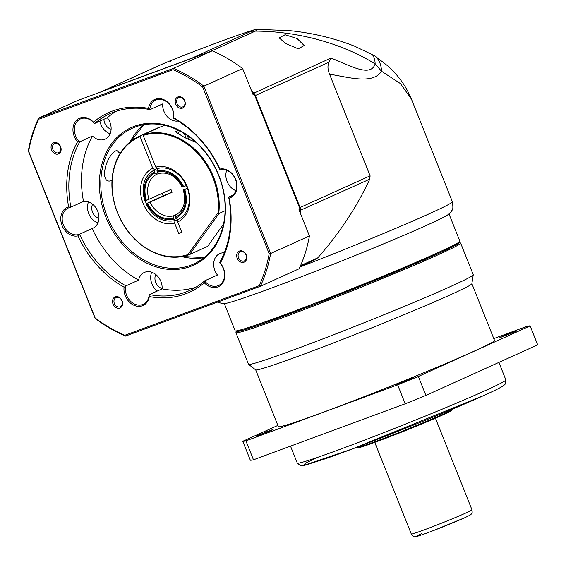 <?xml version="1.0" encoding="UTF-8"?>
<svg xmlns="http://www.w3.org/2000/svg" width="566" height="566" viewBox="0 0 566 566"><rect width="100%" height="100%" fill="white"/><g stroke="black" fill="none" stroke-linecap="round" stroke-linejoin="round"><path stroke-width="0.85" d="M217.726 302.039L221.801 303.482L225.424 303.461A120.954 4.146 -21.7 0 0 309.425 273.668A120.954 4.146 -21.7 0 0 427.019 225.134A120.954 4.146 -21.7 0 0 448.116 214.613C450.055 213.092 451.335 211.649 451.951 210.29C453.005 209.929 453.14 207.064 452.361 201.694L411.447 99.142L400.431 83.577L381.548 71.266C372.548 84.511 350.05 77.528 329.546 74.167L370.114 175.849L369.747 179.167C356.813 206.993 339.48 233.227 317.752 257.855L314.958 259.752M224.306 303.567L235.18 330.82A120.954 4.146 -21.7 0 0 235.3 330.926A120.954 4.146 -21.7 0 0 315.021 303.227A120.954 4.146 -21.7 0 0 437.985 252.613A120.954 4.146 -21.7 0 0 459.854 241.342A120.954 4.146 -21.7 0 0 459.868 241.187L448.994 213.927M235.3 330.926L236.623 331.492L243.458 330.105L260.077 324.665L315.679 304.027L437.596 253.844L453.38 246.351L459.288 242.665L459.854 241.342M370.114 175.849L300.093 207.524L255.4 95.491L329.044 62.182L331.039 58.036L332.836 58.786C351.076 66.165 370.772 77.33 375.152 63.908L381.548 71.266C381.215 64.383 378.951 59.239 374.742 55.843L388.163 66.222C398.514 75.596 406.282 86.584 411.461 99.163M374.742 55.843L354.74 46.249M299.52 207.757L300.093 207.524A6.127 4.875 65.7 0 1 300.617 210.439A132.692 105.686 65.7 0 1 300.482 213.502M329.044 62.182C327.459 65.43 327.622 69.427 329.546 74.167M372.18 54.534C373.999 56.437 374.989 59.564 375.152 63.908C341.97 43.334 297.773 31.172 255.33 31.116C257.304 29.736 257.671 29.199 256.433 29.503M251.53 90.801A132.692 105.686 65.7 0 1 253.766 92.987A6.127 4.875 65.7 0 1 255.4 95.491L254.827 95.725M297.058 38.502L304.211 45.535L298.275 48.818L285.809 43.589L279.18 37.88L285.094 34.738L297.058 38.502M209.646 51.782L255.33 31.116L251.155 31.293L253.978 29.871L257.028 29.368L288.837 30.557C312.057 32.828 334.117 38.092 355.009 46.355M253.087 30.189C240.458 33.854 206.583 46.362 170.097 60.817L170.55 61.206L170.097 60.817L162.046 64.206L101.717 91.494A10.209 8.129 65.7 0 1 102.142 91.317L190.834 58.581A10.209 8.129 65.7 0 1 191.563 58.362M146.361 200.435L145.596 200.718C141.974 187.233 144.988 177.625 154.638 171.88L155.013 172.835C145.802 178.34 142.915 187.537 146.361 200.435L170.953 189.44L172.085 192.284L163.079 195.716M183.66 189.836L184.834 189.497C188.457 202.982 185.443 212.59 175.793 218.327L175.418 217.379C184.629 211.875 187.516 202.67 184.07 189.78L187.388 188.145M173.125 218.221L173.5 219.169C162.336 221.122 153.414 215.915 146.736 203.555L147.5 203.279C153.902 215.08 162.442 220.061 173.125 218.221L173.493 215.816L177.498 214.005M172.085 192.284L147.5 203.279M183.695 186.653L186.355 185.577A27.557 21.947 65.7 0 0 157.298 168.633L156.931 171.038C168.095 169.093 177.017 174.3 183.695 186.653L182.931 186.936C176.528 175.135 167.989 170.147 157.306 171.986L156.931 171.038M182.528 186.992L182.931 186.936M175.793 218.327L177.674 219.714A27.557 21.947 65.7 0 0 187.488 188.421L184.834 189.497M183.292 190.027C186.419 201.92 183.915 210.241 175.771 214.974L175.418 217.379M177.158 219.764L175.29 220.599C162.824 222.877 153.046 217.28 145.957 203.81M175.382 220.563L173.5 219.169M145.221 200.852A27.557 21.947 65.7 0 0 146.332 203.611L163.164 195.9M145.193 200.774L145.596 200.718M158.671 173.422L156.902 174.222L155.013 172.835M155.006 169.475L157.475 168.364L154.985 169.489A27.557 21.947 65.7 0 1 155.006 169.475L154.638 171.88M157.306 171.986L159.081 173.415C168.498 171.703 176.189 176.295 182.16 187.183M177.788 133.534A6.785 4.096 -110.3 0 1 179.302 131.885A6.785 4.096 -110.3 0 1 179.464 131.814A6.785 4.096 -110.3 0 1 181.396 131.843M182.882 132.685A6.785 4.096 -110.3 0 1 186.122 138.408M157.688 168.519L155.806 167.133A29.602 23.574 65.7 0 1 187.353 186.936A29.602 23.574 65.7 0 1 177.682 221.957L178.042 219.544A27.557 21.947 65.7 0 0 186.95 186.992A27.557 21.947 65.7 0 0 157.688 168.519M187.403 135.55A10.209 6.162 -110.3 0 1 187.438 135.635A10.209 6.162 -110.3 0 1 188.471 139.569M195.836 142.243L184.622 137.609L175.524 131.779L178.608 130.385M223.549 224.115L207.588 246.401L189.589 254.544L218.964 213.516L225.112 210.729M189.589 254.544L188.726 254.877A64.305 51.216 65.7 0 1 117.99 213.998A64.305 51.216 65.7 0 1 139.052 136.364L157.497 128.022A64.305 51.216 65.7 0 1 158.671 127.513L159.237 127.93M158.671 127.513L140.226 135.854L140.113 136.576L152.756 168.258L154.638 169.651M163.199 195.985A27.557 21.947 65.7 0 1 162.166 193.416M181.778 232.23L178.806 233.567L174.625 223.082A29.602 23.574 65.7 0 1 143.078 203.279A29.602 23.574 65.7 0 1 152.756 168.258M174.993 220.669L174.625 223.082M177.682 221.957L181.863 232.442L178.806 233.567M155.806 167.133L143.17 135.451L143.276 134.729L161.72 126.381A64.305 51.216 65.7 0 1 165.039 125.461M139.052 136.364A64.305 51.216 65.7 0 1 140.226 135.854M140.113 136.576A63.689 50.728 -114.3 0 0 117.778 213.17A63.689 50.728 -114.3 0 0 188.046 254.502L218.002 212.66A63.689 50.728 -114.3 0 0 196.551 152.183A63.689 50.728 -114.3 0 0 143.17 135.451M143.276 134.729A64.305 51.216 65.7 0 1 197.237 151.667A64.305 51.216 65.7 0 1 218.83 212.823L218.964 213.516M218.83 212.823L218.002 212.66M188.046 254.502L188.726 254.877M246.238 254.948A6.042 4.811 -114.3 0 0 239.482 251.014A6.042 4.811 -114.3 0 0 237.204 258.287A6.042 4.811 -114.3 0 0 243.953 262.221A6.042 4.811 -114.3 0 0 246.238 254.948M246.033 254.976A5.016 3.997 -114.3 0 0 240.21 251.792A5.016 3.997 -114.3 0 0 238.527 257.749A5.016 3.997 -114.3 0 0 244.349 260.933A5.016 3.997 -114.3 0 0 246.033 254.976M60.612 146.679A6.042 4.811 -114.3 0 0 53.862 142.738A6.042 4.811 -114.3 0 0 51.577 150.018A6.042 4.811 -114.3 0 0 58.333 153.952A6.042 4.811 -114.3 0 0 60.612 146.679M60.413 146.707A5.016 3.997 -114.3 0 0 54.591 143.523A5.016 3.997 -114.3 0 0 52.907 149.481A5.016 3.997 -114.3 0 0 58.73 152.664A5.016 3.997 -114.3 0 0 60.413 146.707M149.311 296.563A98.498 78.448 -114.3 0 0 204.34 282.823A15.31 12.197 -114.3 0 0 222.077 283.842A15.31 12.197 -114.3 0 0 220.294 263.155A98.498 78.448 -114.3 0 0 229.188 198.121A15.31 12.197 -114.3 0 0 236.178 180.688A15.31 12.197 -114.3 0 0 219.891 169.071A98.498 78.448 -114.3 0 0 173.755 117.778A15.31 12.197 -114.3 0 0 163.008 99.326A15.31 12.197 -114.3 0 0 148.497 108.403A98.498 78.448 -114.3 0 0 93.475 122.143A15.31 12.197 -114.3 0 0 77.592 119.334A15.31 12.197 -114.3 0 0 74.266 136.441A15.31 12.197 -114.3 0 0 77.514 141.811A98.498 78.448 -114.3 0 0 68.627 206.845A15.31 12.197 -114.3 0 0 62.083 225.53A15.31 12.197 -114.3 0 0 77.924 235.895A98.498 78.448 -114.3 0 0 124.06 287.188A15.31 12.197 -114.3 0 0 125.277 295.799A15.31 12.197 -114.3 0 0 138.557 306.39A15.31 12.197 -114.3 0 0 149.311 296.563L149.141 295.19A14.291 11.384 -114.3 0 1 143.177 304.338A14.291 11.384 -114.3 0 1 126.6 295.261A14.291 11.384 -114.3 0 1 125.574 286.446L125.949 285.858L138.599 280.135A14.291 11.384 65.7 0 1 144.337 272.444A14.291 11.384 65.7 0 1 160.914 281.521A14.291 11.384 65.7 0 1 162.117 288.865A96.97 77.231 -114.3 0 0 195.878 287.231M77.924 235.895L78.858 234.494A14.291 11.384 -114.3 0 1 63.413 224.992A14.291 11.384 -114.3 0 1 68.21 208.026A14.291 11.384 -114.3 0 1 70.177 207.397L83.52 201.475A14.291 11.384 65.7 0 1 97.72 211.252A14.291 11.384 65.7 0 1 92.923 228.218A14.291 11.384 65.7 0 1 92.18 228.515A96.97 77.231 -114.3 0 0 138.599 280.135M77.514 141.811L79.183 141.528A14.291 11.384 -114.3 0 1 75.589 135.911A14.291 11.384 -114.3 0 1 80.386 118.945A14.291 11.384 -114.3 0 1 94.076 123.183L94.671 123.445L107.328 117.721A14.291 11.384 65.7 0 1 109.896 122.164A14.291 11.384 65.7 0 1 105.099 139.13A14.291 11.384 65.7 0 1 92.47 136.031A96.97 77.231 -114.3 0 0 83.52 201.475M184.764 100.854A6.042 4.811 -114.3 0 0 178.007 96.913A6.042 4.811 -114.3 0 0 175.729 104.186A6.042 4.811 -114.3 0 0 182.478 108.127A6.042 4.811 -114.3 0 0 184.764 100.854M184.558 100.882A5.016 3.997 -114.3 0 0 178.736 97.692A5.016 3.997 -114.3 0 0 177.052 103.656A5.016 3.997 -114.3 0 0 182.875 106.84A5.016 3.997 -114.3 0 0 184.558 100.882M122.086 300.772A6.042 4.811 -114.3 0 0 115.337 296.839A6.042 4.811 -114.3 0 0 113.051 304.112A6.042 4.811 -114.3 0 0 119.808 308.053A6.042 4.811 -114.3 0 0 122.086 300.772M121.888 300.801A5.016 3.997 -114.3 0 0 116.065 297.617A5.016 3.997 -114.3 0 0 114.382 303.574A5.016 3.997 -114.3 0 0 120.204 306.758A5.016 3.997 -114.3 0 0 121.888 300.801M235.916 190.657A14.291 11.384 65.7 0 1 227.086 181.502A14.291 11.384 65.7 0 1 226.704 170.302M229.188 198.121L228.756 197.06A14.291 11.384 -114.3 0 0 230.73 196.423A14.291 11.384 -114.3 0 0 235.527 179.464A14.291 11.384 -114.3 0 0 220.082 169.963L219.976 169.963A96.97 77.231 -114.3 0 0 173.557 118.344L173.366 118.011A14.291 11.384 -114.3 0 0 172.333 109.196A14.291 11.384 -114.3 0 0 155.763 100.118A14.291 11.384 -114.3 0 0 149.799 109.266L150.04 109.613L162.697 103.889A14.291 11.384 65.7 0 0 163.899 111.233A14.291 11.384 65.7 0 0 178.106 121.018M149.141 295.19L149.459 294.589A96.97 77.231 -114.3 0 0 189.716 290.45A96.97 77.231 -114.3 0 0 204.828 280.757L217.478 275.034A14.291 11.384 65.7 0 1 214.91 270.59A14.291 11.384 65.7 0 1 219.707 253.625A14.291 11.384 65.7 0 1 224.285 252.832M228.756 197.06L228.636 197.003A96.97 77.231 -114.3 0 1 219.686 262.447L219.757 262.928A14.291 11.384 -114.3 0 1 223.351 268.546A14.291 11.384 -114.3 0 1 218.554 285.512A14.291 11.384 -114.3 0 1 204.864 281.274L204.34 282.823M151.681 272.218A14.291 11.384 -114.3 0 0 151.907 283.814A14.291 11.384 -114.3 0 0 157.298 291.044M88.494 201.949A14.291 11.384 -114.3 0 0 88.713 213.545A14.291 11.384 -114.3 0 0 97.946 222.848M99.92 121.067A14.291 11.384 -114.3 0 0 100.897 124.463A14.291 11.384 -114.3 0 0 110.122 133.76M112.018 180.137L110.603 180.922M110.922 180.795C99.234 184.106 105.177 155.459 116.73 150.386L120.049 153.457M218.893 175.524A75.533 60.159 -114.3 0 0 134.432 126.26A75.533 60.159 -114.3 0 0 105.913 217.231A75.533 60.159 -114.3 0 0 190.374 266.494A75.533 60.159 -114.3 0 0 218.893 175.524M218.688 175.552A74.514 59.345 -114.3 0 0 132.26 128.234A74.514 59.345 -114.3 0 0 107.243 216.693A74.514 59.345 -114.3 0 0 193.678 264.011A74.514 59.345 -114.3 0 0 218.688 175.552M162.131 288.526A9.183 7.316 65.7 0 1 155.728 282.406A9.183 7.316 65.7 0 1 155.784 274.496M98.944 218.264A9.183 7.316 65.7 0 1 92.534 212.137A9.183 7.316 65.7 0 1 92.591 204.234M111.12 129.175A9.183 7.316 65.7 0 1 104.71 123.048A9.183 7.316 65.7 0 1 103.918 119.256M95.138 317.965L28.633 151.249A146.983 117.063 65.7 0 1 38.658 119.256L172.977 69.682A146.983 117.063 65.7 0 1 202.678 87.001L269.183 253.717A146.983 117.063 65.7 0 1 259.157 285.71L124.838 335.284A146.983 117.063 65.7 0 1 95.138 317.965L95.067 318.311A148.002 117.877 -114.3 0 0 125.525 336.077L124.838 335.284M38.658 119.256L38.58 118.153A148.002 117.877 -114.3 0 0 28.3 150.952L28.633 151.249M28.3 150.952L95.067 318.311M125.525 336.077L260.36 286.304L259.157 285.71M309.439 235.951L270.64 253.504L203.873 86.145L242.673 68.592L253.144 94.833L254.268 94.324L300.1 209.201L298.975 209.71L309.439 235.951A148.002 117.877 -114.3 0 1 299.159 268.751L260.36 286.304A148.002 117.877 -114.3 0 0 270.64 253.504L269.183 253.717M242.673 68.592A148.002 117.877 -114.3 0 0 212.222 50.827L173.415 68.38A148.002 117.877 -114.3 0 1 203.873 86.145L202.678 87.001M212.222 50.827L77.386 100.599L38.58 118.153L173.415 68.38L172.977 69.682M220.082 169.963L219.891 169.071M220.294 263.155L219.757 262.928M204.828 280.757L204.864 281.274M124.06 287.188L125.574 286.446M125.949 285.858A96.97 77.231 -114.3 0 1 79.523 234.239L78.858 234.494M68.627 206.845L70.177 207.397M70.87 207.198A96.97 77.231 -114.3 0 1 79.813 141.755L79.183 141.528M93.475 122.143L94.076 123.183M148.497 108.403L149.799 109.266M150.04 109.613A96.97 77.231 -114.3 0 0 109.79 113.752A96.97 77.231 -114.3 0 0 94.671 123.445M173.755 117.778L173.366 118.011M228.636 197.003L232.831 195.107M149.459 294.589L162.117 288.865M79.523 234.239L92.18 228.515M79.813 141.755L92.47 136.031M116.278 111.247A96.97 77.231 -114.3 0 0 107.328 117.721M252.054 92.102A132.692 105.686 65.7 0 1 254.268 94.324M300.1 209.201A132.692 105.686 65.7 0 1 299.994 212.278M255.719 369.902L278.38 426.714A116.363 3.99 -21.7 0 0 353.425 400.848A116.363 3.99 -21.7 0 0 473.48 351.472A116.363 3.99 -21.7 0 0 494.535 340.477L471.874 283.665M459.366 242.481L460.505 242.97A120.954 4.146 158.3 0 1 460.625 243.076L473.254 274.722A120.954 4.146 158.3 0 1 473.261 274.814L471.867 283.715A116.363 3.99 158.3 0 1 450.805 294.624A116.363 3.99 158.3 0 1 331.789 343.59A116.363 3.99 158.3 0 1 255.754 369.931L248.615 364.433A120.954 4.146 158.3 0 1 248.566 364.363L235.937 332.716A120.954 4.146 158.3 0 1 235.951 332.56L236.439 331.414M473.261 274.814A120.954 4.146 158.3 0 1 451.364 286.155A120.954 4.146 158.3 0 1 327.65 337.06A120.954 4.146 158.3 0 1 248.615 364.433M460.625 243.076A120.954 4.146 158.3 0 1 438.742 254.509A120.954 4.146 158.3 0 1 281.642 318.042A120.954 4.146 158.3 0 1 235.937 332.716M271.461 430.344L256.058 436.287L267.202 431.518L273.123 429.474L271.461 430.344M411.807 378.541L396.405 384.484L407.541 379.715L413.47 377.671L411.807 378.541M515.194 331.775L499.792 337.711L510.935 332.95L516.857 330.905L515.194 331.775M459.182 242.404A119.935 4.111 158.3 0 1 400.523 269.89A119.935 4.111 158.3 0 1 281.826 316.84A119.935 4.111 158.3 0 1 236.524 331.23M356.898 447.239L356.976 447.416A51.032 1.748 -21.7 0 0 357.026 447.458A51.032 1.748 -21.7 0 0 390.66 435.77A51.032 1.748 -21.7 0 0 442.541 414.418A51.032 1.748 -21.7 0 0 451.774 409.664A51.032 1.748 -21.7 0 0 451.781 409.593L451.703 409.416M357.026 447.458L357.818 447.805A50.424 1.726 -21.7 0 0 391.056 436.252A50.424 1.726 -21.7 0 0 442.315 415.154A50.424 1.726 -21.7 0 0 451.427 410.456L451.774 409.664M277.864 425.413L242.779 441.282A155.148 5.32 -21.7 0 0 245.913 440.857L397.657 384.845A155.148 5.32 -21.7 0 0 418.352 376.475L530.137 325.91A155.148 5.32 -21.7 0 0 527.003 326.334L493.785 338.595M397.657 384.845L405.221 403.791A155.148 5.32 -21.7 0 0 425.908 395.422L418.352 376.475M405.221 403.791L253.476 459.804L245.913 440.857M242.779 441.282L250.335 460.229A155.148 5.32 -21.7 0 0 253.476 459.804M530.137 325.91L537.7 344.857L425.908 395.422M299.945 267.046A128.609 4.408 -21.7 0 0 429.085 213.849A128.609 4.408 -21.7 0 0 452.361 201.694M317.752 257.855L300.567 265.631M369.747 179.167L300.065 210.46M331.039 58.036L253.335 93.376M102.135 91.367L162.463 64.036M251.155 31.293L190.827 58.631M173.493 215.816A22.456 17.886 65.7 0 1 150.153 202.204M149.021 199.359A22.456 17.886 65.7 0 1 156.902 174.222M143.863 124.683A74.514 59.345 -114.3 0 0 130.01 141.967M181.877 256.631A74.514 59.345 -114.3 0 0 204.001 257.643M505.863 379.892L505.325 384.024L503.599 385.637C500.811 387.533 494.337 390.773 484.178 395.344C448.498 411.631 364.171 445.322 325.57 458.715L304.303 465.443L300.532 465.719L297.291 463.101A112.28 3.849 -21.7 0 0 369.697 438.141A112.28 3.849 -21.7 0 0 485.55 390.498A112.28 3.849 -21.7 0 0 505.863 379.892L498.894 362.41M316.238 457.88L305.272 463.335L303.503 465.5L352.045 449.064L484.008 395.415M471.98 509.825C472.27 512.258 472.221 513.376 471.853 513.178C469.985 514.869 473.77 513.468 464.7 517.756L434.214 530.278C418.458 536.306 415.769 536.801 415.402 536.639C414.347 537.233 412.982 536.363 411.305 534.028A32.665 1.118 -21.7 0 0 432.374 526.769A32.665 1.118 -21.7 0 0 466.073 512.909A32.665 1.118 -21.7 0 0 471.98 509.825L435.431 418.196M421.783 533.611C416.321 536.009 411.807 538.584 427.415 532.839C443.447 526.904 460.788 519.595 464.53 517.826M315.319 259.596L300.221 266.43M253.978 29.871C237.678 34.866 209.724 45.181 170.118 60.803L162.046 64.206M154.985 169.489C144.097 175.87 140.715 186.363 144.825 200.965M143.962 124.669L130.583 141.507M182.599 256.504L204.078 257.58M297.291 463.101L290.521 446.128M411.305 534.028L374.756 442.4"/></g></svg>
